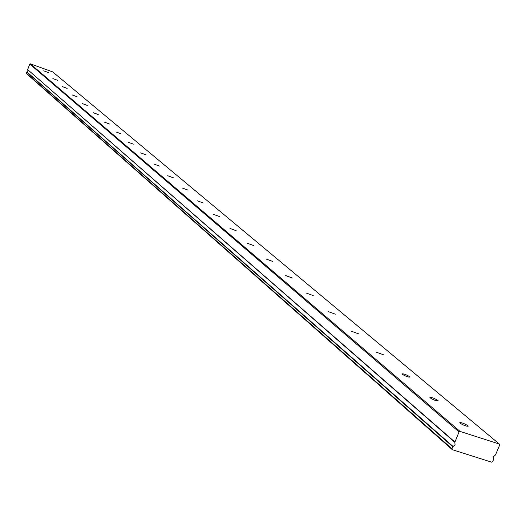 <?xml version="1.0" encoding="UTF-8"?>
<svg xmlns="http://www.w3.org/2000/svg" width="526" height="526" viewBox="0 0 526 526"><rect width="100%" height="100%" fill="white"/><g stroke="black" fill="none" stroke-linecap="round" stroke-linejoin="round"><path stroke-width="0.79" d="M460.099 423.18C464.004 425.547 466.733 426.533 468.278 426.145L467.89 425.698C463.985 423.338 461.256 422.352 459.717 422.74L460.099 423.18M43.717 70.813L48.307 72.522L43.717 70.813M52.87 78.565L57.544 80.3L52.87 78.565M62.377 86.606L67.131 88.375L62.377 86.606M72.253 94.963L77.098 96.758L72.253 94.963M82.516 103.655L87.454 105.483L82.516 103.655M93.201 112.695L98.231 114.556L93.201 112.695M104.332 122.111L109.461 124.011L104.332 122.111M115.93 131.927L121.158 133.86L115.93 131.927M128.028 142.165L133.361 144.137L128.028 142.165M140.659 152.856L146.11 154.868L140.659 152.856M153.862 164.027L159.424 166.078L153.862 164.027M167.676 175.717L173.356 177.808L167.676 175.717M182.147 187.96L187.953 190.096L182.147 187.96M197.309 200.8L203.253 202.977L197.309 200.8M213.234 214.273L219.309 216.502L213.234 214.273M229.961 228.429L236.181 230.71L229.961 228.429M247.568 243.328L253.94 245.662L247.568 243.328M266.117 259.022L272.646 261.409L266.117 259.022M285.684 275.585L292.384 278.03L285.684 275.585M306.369 293.087L313.246 295.592L306.369 293.087M328.25 311.609L335.318 314.18L328.25 311.609M351.453 331.242L358.712 333.885L351.453 331.242M376.09 352.091L383.559 354.807L376.09 352.091M402.305 374.275C405.894 376.412 408.459 377.346 409.997 377.07L409.675 376.695C406.085 374.558 403.521 373.631 401.989 373.907L402.305 374.275M430.248 397.919C433.989 400.168 436.633 401.128 438.171 400.799L437.823 400.391C434.082 398.149 431.438 397.189 429.9 397.518L430.248 397.919M499.338 444.036L499.7 444.976L495.472 454.944L493.237 456.923L493.467 459.691L492.625 461.67L491.646 462.183L452.327 449.697L26.537 73.647L26.714 72.042L452.794 446.758L453.09 446.495L26.872 71.911L27.917 71.017L27.727 69.675L454.839 442.333L459.04 431.918L460.033 431.405L30.317 63.817L52.659 71.878L499.338 444.036L460.033 431.405M453.09 446.495L455.056 444.766L454.839 442.333M452.794 446.758L451.952 448.75L452.327 449.697M454.806 441.971L27.727 69.675M27.7 69.471L29.778 64.073L30.317 63.817M459.04 431.918L29.778 64.073M26.3 73.121L451.952 448.75"/></g></svg>
